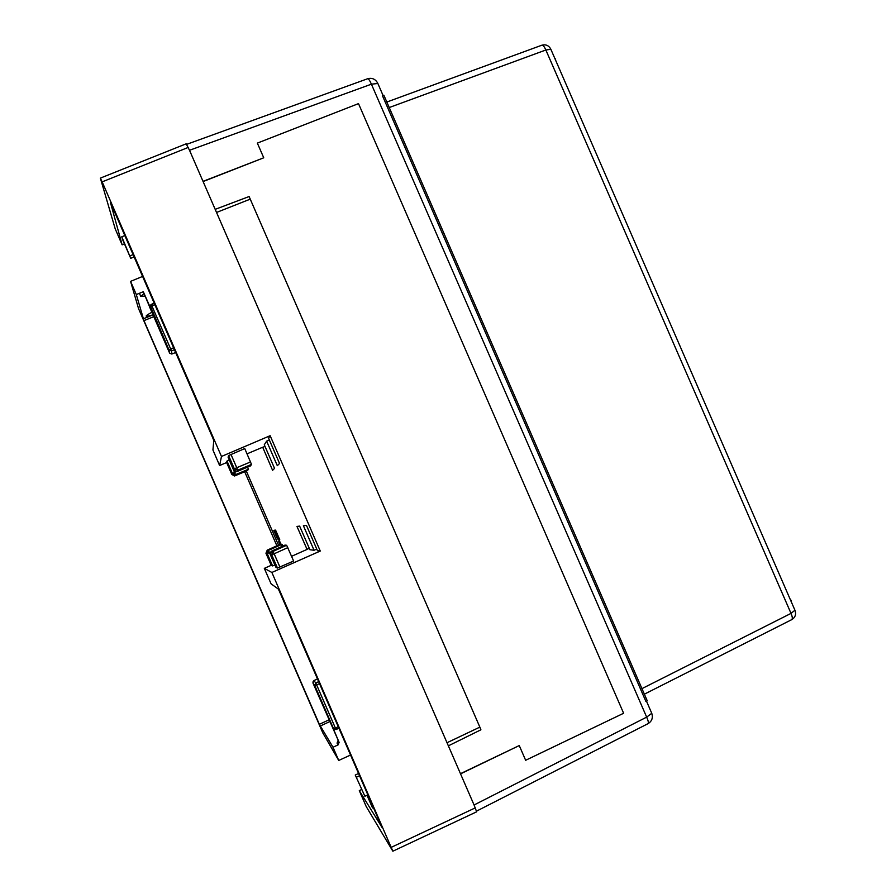<?xml version="1.0" encoding="UTF-8"?>
<svg xmlns="http://www.w3.org/2000/svg" width="896" height="896" viewBox="0 0 896 896"><rect width="100%" height="100%" fill="white"/><g stroke="black" fill="none" stroke-linecap="round" stroke-linejoin="round"><path stroke-width="1.34" d="M350.549 755.037L338.733 760.446L322.862 732.995L138.555 308.65L130.57 281.366L142.587 276.438M153.776 316.646L143.965 320.634L136.304 294.549L130.57 281.366M143.965 320.634L319.357 724.315L332.998 747.253L338.733 760.446M151.872 312.267C143.886 316.557 144.256 317.408 152.981 314.821M149.531 306.667L143.315 291.726L136.304 294.549M143.92 293.563L140.784 296.486L144.995 296.05M226.632 462.538L219.621 465.528L221.469 456.467L102.155 181.866L100.408 178.259L115.237 228.928L122.136 244.821L124.466 243.891M186.256 143.954L189.515 150.282L371.403 84.179L377.843 83.485M186.76 144.312L367.618 78.747C368.547 78.691 369.802 80.494 371.403 84.179L646.666 717.125C648.29 720.821 648.749 722.994 648.066 723.643C651.941 721.224 653.162 717.774 651.762 713.294L646.666 717.125L474.074 804.989L476.65 811.81L392.851 851.2L366.218 806.546L359.296 790.63L381.965 827.333L279.507 591.55L278.354 589.075L271.107 583.867L264.309 568.366L271.869 572.454L392.851 851.2M382.491 95.794L645.904 701.445L647.248 700.806L383.88 95.245L382.491 95.794M389.222 107.542L545.854 49.997L550.861 49.302M794.942 610.232L791.011 613.39C792.467 616.795 792.691 618.878 791.717 619.651L644.358 694.176M791.19 600.298L790.966 601.082M554.915 58.621L555.654 59.002M367.002 795.234L372.445 807.755L373.834 808.629M262.707 447.25L272.586 470.322L274.546 468.395L264.286 444.786L266.638 441.134L277.312 465.685L279.563 463.478L268.554 438.166L270.144 435.702L320.275 551.051L271.869 572.454M291.581 556.315L307.082 549.394L296.957 526.411L299.634 526.12L309.893 549.73L314.059 550.256L303.397 525.706L306.454 525.37L317.464 550.693L320.275 551.051M276.562 534.722L274.859 530.387L275.576 530.096L279.787 539.795L279.138 540.086L276.718 534.654M274.422 530.432L278.667 540.064L274.422 530.432L275.173 530.253M274.635 530.342L273.818 530.477L274.31 531.91L278.32 539.907M281.154 544.354L279.541 541.094L278.578 541.52L280.078 544.566M280.549 544.611L282.117 544.41L283.013 545.978M332.819 727.574L339.102 742.336L338.139 744.856L332.998 747.253M337.971 742.235L337.053 743.142L338.139 744.856M332.45 727.026L333.514 728.616L335.384 728.045L335.989 729.568L333.514 728.616L314.787 685.507L315.75 682.998L316.635 684.902L319.491 683.57M335.989 729.568L338.901 728.224L334.41 729.546M312.85 682.102L313.925 680.59L317.475 678.922L313.925 680.59L312.984 683.077L339.102 742.336M143.315 291.726L150.55 308.112M171.808 354.043L175.638 352.509L171.808 354.043L169.658 353.181L168.963 349.91L170.666 348.958L171.45 350.918L168.963 349.91L150.181 305.581L151.245 304.394L170.666 348.958L173.589 347.782M229.242 459.962L235.525 474.634L232.389 473.39L231.874 474.6L226.598 462.47L227.013 461.014L229.286 459.95M221.469 456.467L270.144 435.702M269.349 439.992L266.638 441.134M264.981 446.376L262.618 447.384M262.685 447.238L247.038 453.835M251.507 464.408L237.72 470.176L234.349 468.843L236.757 467.723L237.72 470.176L237.059 471.531L233.755 470.221L228.11 457.229L228.592 455.571L244.754 448.56L251.507 464.408L250.555 465.886L237.048 471.531L250.555 465.886M248.394 469.246L235.525 474.634L234.942 475.821L247.554 470.546L248.394 469.246L247.576 467.13M234.942 475.821L234.226 476M219.621 465.528L212.934 449.982L213.786 440.485L212.766 437.942L110.41 202.384L122.136 244.821M134.12 256.95L130.726 258.306L122.517 239.411L121.778 236.768L124.835 235.57M130.726 258.306L121.778 236.768M130.066 255.83L133.112 254.621M189.515 150.282L474.074 804.989M203.022 181.362L263.738 157.797L257.354 143.102L358.501 103.622L623.627 713.261L525.65 760.278L519.254 745.562L460.555 773.864M447.014 742.728L479.853 727.126L480.906 729.792L448.37 745.842M479.853 727.126L249.11 196.538L215.186 209.35M263.738 157.797L203.101 181.552M460.466 773.685L519.254 745.562M367.842 794.842L364.874 796.242L355.253 775.029L364.874 796.242M361.805 789.443L359.296 790.63M274.938 564.984L272.597 565.925L271.208 565.32L264.309 568.366M306.936 549.36L309.277 548.307M314.059 550.256L316.758 549.058M275.979 567.403L277.469 568.053L293.619 561.019L286.653 545.272L284.973 545.093L271.634 551.107L270.334 554.411L275.99 567.414M272.597 565.925L267.221 553.549L265.944 553.213L271.208 565.32M270.458 552.182L267.221 553.549L268.453 550.402L274.882 565.006M265.944 553.213L267.243 550.133L268.453 550.402L281.176 544.678L282.038 546.414M267.243 550.133L279.709 544.522L281.176 544.678M271.622 551.107L284.973 545.093M271.051 551.477L273.022 551.41L274.154 553.784L271.701 554.781L273.022 551.41L286.653 545.272M359.554 775.757L356.586 777.157M358.557 773.472L355.253 775.029M149.71 307.272L169.557 352.957M274.859 530.387L275.576 530.096M274.926 530.387L279.138 540.086M278.432 539.045L277.088 535.965L278.589 538.978M274.478 530.421L275.128 530.141M277.962 539.034L276.64 535.965L278.13 538.955M273.818 530.477L274.534 530.197M273.885 530.477L274.445 530.488M274.03 530.678L274.635 530.914M274.243 531.082L274.994 531.731M274.635 531.888L275.341 532.56M275.005 532.706L275.789 533.579M275.464 533.725L276.864 536.749M276.786 536.782L277.301 537.768M277.222 537.802L277.659 538.563M277.558 538.608L278.04 539.347M277.301 538.608L274.344 531.698L277.446 538.541M279.888 544.544L278.578 541.52M143.226 318.853L153.014 314.888M651.594 712.914L646.486 701.165M386.826 102.032L541.778 45.237C543.01 45.046 544.365 46.637 545.854 49.997L791.011 613.39L641.95 688.632M246.31 471.061L278.477 545.082M329.739 721.616L320.152 726.062M313.936 680.602L315.75 682.998L318.651 681.632M312.984 683.077L314.787 685.507L316.635 684.902L335.384 728.045L338.251 726.746M338.005 740.656L337.053 743.142M319.357 724.315L328.978 719.858M276.875 545.798L244.686 471.744M154.851 304.64L150.248 306.846L150.696 308.739M174.429 349.72L171.45 350.918L172.01 353.954M151.256 304.405L154.213 303.173L150.181 305.581M227.013 461.014L232.389 473.39L236.118 471.733M231.874 474.6L234.954 475.821L247.565 470.534M102.155 181.866L188.272 147.414M475.328 807.856L391.306 847.314M216.541 212.453L250.331 199.114M287.806 547.635L274.154 553.784L279.922 567.078M277.469 568.053L271.701 554.781L270.334 554.411M233.755 470.221L234.349 468.843L228.592 455.571M250.566 461.944L236.757 467.723L230.978 454.44M281.254 544.79L282.117 544.41M383.096 95.547L377.675 83.093C375.357 79.027 372.008 77.571 367.618 78.747M791.717 619.651C795.211 617.501 796.32 614.443 795.054 610.49L550.749 49.045C548.71 45.416 545.72 44.15 541.778 45.237M554.042 56.616L791.84 603.098M648.066 723.643L476.571 811.115M338.162 741.395L337.926 742.325M100.386 178.102L186.29 143.774M279.709 544.522L267.187 550.166M236.275 471.722L237.048 471.531M140.784 296.486L139.406 293.306"/></g></svg>
